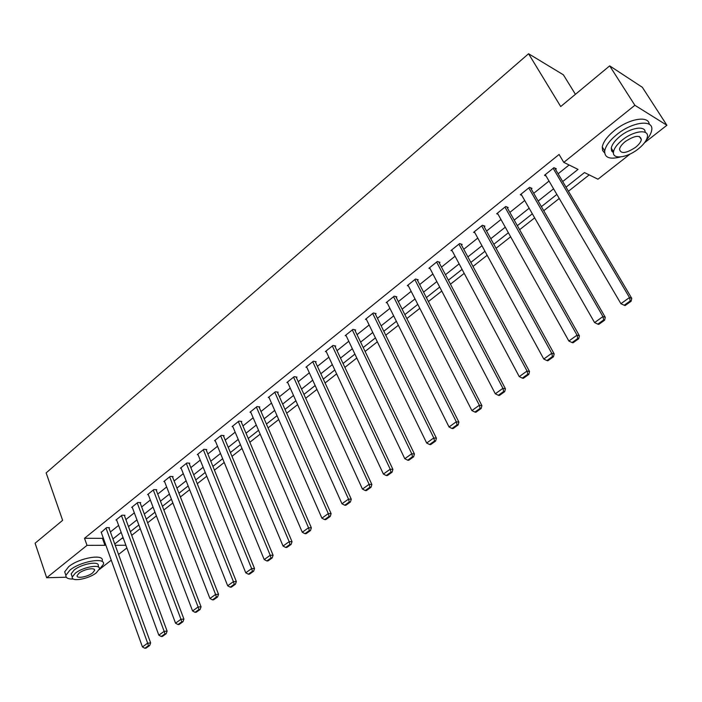 <?xml version="1.0" encoding="UTF-8"?>
<svg xmlns="http://www.w3.org/2000/svg" width="702" height="702" viewBox="0 0 702 702"><rect width="100%" height="100%" fill="white"/><g stroke="black" fill="none" stroke-linecap="round" stroke-linejoin="round"><path stroke-width="1.05" d="M575.429 94.322L563.381 74.816L528.571 53.738L46.148 472.902L62.627 520.34L35.1 543.208L46.683 577.746L87.013 545.357L104.94 545.305L105.695 544.708M528.571 53.738L560.705 106.546L609.678 65.865L642.356 87.311L666.9 125.263L644.506 142.787M630.247 153.949L597.972 179.212L584.485 172.569L566.023 187.171M131.713 535.345L140.233 528.641M147.639 522.797L156.388 515.909M163.864 510.012L172.85 502.93M180.405 496.981L189.637 489.706M197.262 483.704L206.757 476.219M214.452 470.156L224.21 462.469M231.976 456.344L242.014 448.446M249.859 442.26L260.17 434.134M268.094 427.887L278.703 419.533M286.706 413.224L297.622 404.624M305.695 398.262L316.927 389.417M325.087 382.985L336.635 373.885M344.884 367.383L356.774 358.02M365.101 351.456L377.334 341.821M385.758 335.187L398.341 325.263M406.853 318.559L419.814 308.345M428.413 301.57L441.769 291.049M450.456 284.205L464.206 273.368M472.99 266.444L487.162 255.282M496.042 248.289L510.635 236.785M519.62 229.712L534.661 217.857M543.743 210.697L559.248 198.482M568.436 191.242L589.197 174.886M126.869 547.946L118.55 554.457M111.249 560.178L99.166 569.638L103.466 564.224C105.642 556.993 80.344 561.337 69.875 570.182L65.874 575.342C65.637 577.957 68.155 579.194 73.42 579.053M91.076 575.965L89.786 576.553M121.841 538.399L123.376 538.408M562.706 181.555L578.027 169.384L563.785 162.381L559.073 154.475L84.512 538.285L102.439 538.337L103.185 537.741M110.398 531.967L118.612 525.403M125.886 519.577L134.328 512.829M141.672 506.958L150.333 500.017M157.748 494.094L166.655 486.969M174.131 480.984L183.283 473.657M190.839 467.62L200.245 460.1M207.862 454.001L217.532 446.261M225.228 440.11L235.161 432.16M242.936 425.938L253.15 417.769M260.995 411.495L271.498 403.088M279.422 396.753L290.224 388.109M298.227 381.704L309.336 372.815M317.418 366.347L328.852 357.204M337.013 350.675L348.78 341.26M357.028 334.67L369.129 324.982M377.457 318.322L389.917 308.353M398.341 301.614L411.161 291.356M419.673 284.547L432.871 273.991M441.47 267.111L455.072 256.23M463.759 249.28L477.764 238.075M486.547 231.046L500.982 219.498M509.863 212.399L524.727 200.5M533.704 193.313L549.034 181.055M558.116 173.789L569.103 164.996M555.554 169.463L556.344 168.831L553.948 167.681L544.498 175.281L546.077 176.018M531.221 189.005L531.993 188.382L529.545 187.311L520.314 194.735L521.797 195.367M507.441 208.099L508.195 207.494L505.703 206.493L496.683 213.75L498.069 214.294M484.196 226.764L484.933 226.176L482.406 225.237L473.578 232.336L474.894 232.801M461.468 245.016L462.188 244.436L459.626 243.568L450.991 250.509L452.237 250.912M439.241 262.864L439.943 262.302L437.346 261.486L428.904 268.278L430.08 268.629M417.497 280.326L418.19 279.773L415.549 279.019L407.292 285.661L408.415 285.968M396.226 297.411L396.902 296.867L394.226 296.174L386.153 302.667L387.223 302.939M375.403 314.127L376.061 313.601L373.359 312.96L365.452 319.322L366.488 319.559M355.019 330.502L355.668 329.984L352.939 329.387L345.2 335.617L346.183 335.819M335.065 346.525L335.696 346.016L332.941 345.481L325.359 351.57L326.307 351.755M315.514 362.223L316.137 361.723L313.355 361.232L305.932 367.207L306.844 367.357M296.376 377.597L296.981 377.106L294.173 376.658L286.907 382.511L287.785 382.651M277.615 392.655L278.211 392.181L275.386 391.777L268.261 397.516L269.112 397.63M259.231 407.423L259.81 406.949L256.967 406.598L249.982 412.214L250.807 412.311M241.216 421.893L241.786 421.428L238.917 421.112L232.072 426.623L232.871 426.702M223.552 436.074L224.105 435.626L221.227 435.345L214.514 440.751L215.286 440.821M206.23 449.982L206.774 449.543L203.878 449.306L197.297 454.598L198.043 454.659M189.242 463.627L189.777 463.188L186.864 462.995L180.414 468.181L181.134 468.234M172.578 477.009L173.104 476.579L170.182 476.412L163.847 481.511L164.549 481.546M156.23 490.136L156.748 489.715L153.808 489.584L147.595 494.585L148.28 494.612M140.189 503.018L140.698 502.606L137.741 502.509L131.643 507.414L132.309 507.432M124.438 515.663L124.938 515.259L121.981 515.198L115.988 520.006L116.637 520.024M108.986 528.071L109.477 527.676L106.502 527.641L101.255 532.379M609.678 65.865L634.871 105.282L666.9 125.263M66.269 577.211L46.683 577.746M84.512 538.285L87.013 545.357M563.785 162.381L634.871 105.282M112.934 538.961L121.174 532.406M128.484 526.597L136.951 519.866M144.331 514.013L153.027 507.098M160.468 501.184L169.41 494.076M176.922 488.109L186.118 480.809M193.699 474.78L203.141 467.278M210.793 461.196L220.507 453.483M228.229 447.341L238.215 439.408M246.016 433.204L256.274 425.052M264.154 418.796L274.71 410.407M282.66 404.089L293.515 395.463M301.553 389.075L312.715 380.203M320.832 373.754L332.318 364.628M340.523 358.117L352.334 348.718M360.617 342.137L372.78 332.476M381.151 325.825L393.673 315.874M402.132 309.161L415.014 298.92M423.56 292.129L436.828 281.581M445.472 274.719L459.134 263.855M467.865 256.914L481.949 245.735M490.777 238.715L505.273 227.194M514.206 220.103L529.15 208.222M538.171 201.053L553.58 188.812M115.225 545.278L125.886 545.252M556.861 194.419L541.4 206.642M532.335 213.803L517.339 225.667M508.38 232.748L493.822 244.261M484.968 251.263L470.84 262.434M462.074 269.366L448.359 280.212M439.689 287.065L426.377 297.595M417.795 304.378L404.87 314.601M396.376 321.314L383.818 331.247M375.421 337.89L363.215 347.534M354.905 354.106L343.05 363.487M334.819 369.989L323.297 379.098M315.154 385.538L303.957 394.401M295.893 400.772L285.003 409.38M277.027 415.689L266.435 424.061M258.538 430.317L248.236 438.452M240.409 444.647L230.405 452.562M222.648 458.687L212.908 466.391M205.238 472.455L195.761 479.949M188.154 485.959L178.94 493.252M171.411 499.21L162.434 506.3M154.975 512.206L146.244 519.103M138.856 524.947L130.361 531.668M123.025 537.46L114.759 543.997M102.439 538.337L104.94 545.305M553.158 168.313L629.483 297.543L631.756 298.332L554.72 168.05M545.278 174.658L620.91 303.694L629.483 297.543L630.203 300.947L624.192 305.247L625.113 305.554L631.116 301.263L630.203 300.947M631.756 298.332L631.116 301.263M624.192 305.247L620.91 303.694M645.98 140.584C649.262 136.829 651.158 133.406 651.675 130.3C654.176 119.112 632.599 121.507 616.918 134.477C609.748 140.356 605.677 145.832 604.703 150.895C604.413 157.669 609.643 159.687 620.384 156.958M649.227 124.28C648.806 115.225 628.729 118.682 614.434 130.502C607.291 136.39 603.237 141.874 602.272 146.955L602.579 150.482L604.641 152.948M613.434 152.703L611.582 150.904L611.266 148.14C611.977 144.472 614.926 140.523 620.103 136.285C630.765 127.51 645.612 125.254 645.156 132.353M638.302 148.921C643.585 144.682 646.612 140.681 647.384 136.925C649.183 128.878 633.687 130.651 622.384 139.944C617.198 144.173 614.232 148.113 613.513 151.772C611.811 159.854 627.123 157.994 638.302 148.921M625.271 141.567C621.911 144.296 619.998 146.841 619.524 149.21C620.7 154.124 626.026 153.51 635.521 147.359C638.917 144.621 640.856 142.05 641.347 139.645C640.198 134.714 634.836 135.354 625.271 141.567M102.238 560.793C104.396 553.527 79.115 557.827 68.664 566.681L64.681 571.858L65.479 574.175M71.753 575.473L71.183 573.824L74.079 570.085C81.599 563.741 99.789 560.6 98.245 565.812L98.771 567.321M96.376 572.779L99.368 568.98C100.921 563.794 82.722 566.97 75.184 573.306L72.288 577.026C70.858 582.248 88.908 578.992 96.376 572.779M79.001 573.209L77.123 575.614C76.193 578.974 87.838 576.886 92.664 572.867L94.577 570.436C95.569 567.084 83.854 569.138 79.001 573.209M528.773 187.934L602.948 316.584L605.273 317.304L530.475 187.715M521.077 194.121L594.576 322.587L602.948 316.584L603.676 319.937L597.806 324.131L598.745 324.403L604.606 320.217L603.676 319.937M605.273 317.304L604.606 320.217M597.806 324.131L594.576 322.587M504.949 207.099L577.035 335.161L579.422 335.819L506.774 206.923M497.428 213.145L568.866 341.023L577.035 335.161L577.772 338.461L572.051 342.558L573.007 342.813L578.729 338.715L577.772 338.461M579.422 335.819L578.729 338.715M572.051 342.558L568.866 341.023M481.669 225.833L551.746 353.308L554.185 353.896L483.599 225.675M474.315 231.748L543.769 359.029L551.746 353.308L552.492 356.555L546.902 360.556L547.885 360.775L553.466 356.783L552.492 356.555M554.185 353.896L553.466 356.783M546.902 360.556L543.769 359.029M458.897 244.147L527.053 371.025L529.536 371.551L460.924 244.006M451.711 249.93L519.252 376.614L527.053 371.025L527.807 374.219L522.341 378.124L523.341 378.325L528.799 374.429L527.807 374.219M529.536 371.551L528.799 374.429M522.341 378.124L519.252 376.614M436.635 262.057L502.922 388.329L505.449 388.803L438.75 261.925M429.606 267.708L495.305 393.796L502.922 388.329L503.685 391.479L498.35 395.296L499.368 395.472L504.694 391.663L503.685 391.479M505.449 388.803L504.694 391.663M498.35 395.296L495.305 393.796M414.856 279.572L479.343 405.247L481.914 405.651L417.049 279.449M407.976 285.109L471.902 410.582L479.343 405.247L480.115 408.345L474.903 412.074L475.93 412.232L481.142 408.503L480.115 408.345M481.914 405.651L481.142 408.503M474.903 412.074L471.902 410.582M393.55 296.718L456.309 421.77L458.915 422.13L395.805 296.586M386.82 302.132L449.034 426.991L456.309 421.77L457.081 424.824L451.983 428.474L453.027 428.606L458.125 424.964L457.081 424.824M458.915 422.13L458.125 424.964M451.983 428.474L449.034 426.991M372.701 313.487L433.775 437.934L436.425 438.241L375.017 313.355M366.111 318.787L426.667 443.032L433.775 437.934L434.556 440.944L429.58 444.506L430.642 444.62L435.617 441.058L434.556 440.944M436.425 438.241L435.617 441.058M429.58 444.506L426.667 443.032M352.29 329.914L411.749 453.738L414.434 453.992L354.668 329.764M345.84 335.1L404.791 458.722L411.749 453.738L412.539 456.704L407.66 460.187L408.739 460.284L413.61 456.8L412.539 456.704M414.434 453.992L413.61 456.8M407.66 460.187L404.791 458.722M332.309 345.989L390.207 469.19L392.918 469.401L334.731 345.832M325.991 351.07L383.397 474.069L390.207 469.19L390.996 472.113L386.223 475.526L387.32 475.605L392.085 472.192L390.996 472.113M392.918 469.401L392.085 472.192M386.223 475.526L383.397 474.069M312.741 361.732L369.12 484.31L371.867 484.477L315.216 361.556M306.546 366.707L362.46 489.092L369.12 484.31L369.919 487.197L365.251 490.531L366.356 490.593L371.016 487.258L369.919 487.197M371.867 484.477L371.016 487.258M365.251 490.531L362.46 489.092M293.568 377.149L348.499 499.113L351.272 499.227L296.086 376.965M287.504 382.028L341.979 503.79L348.499 499.113L349.298 501.956L344.726 505.221L345.84 505.264L350.403 502L349.298 501.956M351.272 499.227L350.403 502M344.726 505.221L341.979 503.79M274.789 392.26L328.299 513.592L331.107 513.671L277.351 392.058M268.848 397.034L321.92 518.173L328.299 513.592L329.106 516.4L324.64 519.594L325.763 519.62L330.23 516.426L329.106 516.4M331.107 513.671L330.23 516.426M324.64 519.594L321.92 518.173M256.388 407.063L308.538 527.772L311.363 527.816L258.985 406.844M250.561 411.749L302.281 532.256L308.538 527.772L309.345 530.536L304.966 533.669L306.098 533.687L310.477 530.554L309.345 530.536M311.363 527.816L310.477 530.554M304.966 533.669L302.281 532.256M238.347 421.577L289.171 541.663L292.023 541.663L240.979 421.34M232.643 426.167L283.055 546.051L289.171 541.663L289.987 544.392L285.696 547.455L286.837 547.455L291.128 544.392L289.987 544.392M292.023 541.663L291.128 544.392M285.696 547.455L283.055 546.051M220.665 435.802L270.217 555.264L273.087 555.229L223.333 435.547M215.075 440.303L264.215 559.564L270.217 555.264L271.025 557.958L266.83 560.959L267.98 560.942L272.174 557.941L271.025 557.958M273.087 555.229L272.174 557.941M266.83 560.959L264.215 559.564M203.326 449.745L251.641 568.594L254.528 568.515L206.019 449.482M197.841 454.159L245.761 572.806L251.641 568.594L252.457 571.244L248.341 574.192L249.5 574.157L253.615 571.217L252.457 571.244M254.528 568.515L253.615 571.217M248.341 574.192L245.761 572.806M186.328 463.425L233.433 581.651L236.346 581.546L189.049 463.144M180.949 467.751L227.676 585.775L233.433 581.651L234.257 584.266L230.221 587.153L231.388 587.109L235.416 584.222L234.257 584.266M236.346 581.546L235.416 584.222M230.221 587.153L227.676 585.775M169.647 476.842L215.593 594.445L218.524 594.304L172.394 476.544M164.373 481.089L209.951 598.49L215.593 594.445L216.418 597.033L212.46 599.859L213.636 599.798L217.594 596.972L216.418 597.033M218.524 594.304L217.594 596.972M212.46 599.859L209.951 598.49M153.29 490.005L198.104 606.993L201.053 606.818L156.055 489.689M148.113 494.173L192.576 610.959L198.104 606.993L198.929 609.547L195.059 612.319L196.235 612.249L200.114 609.476L198.929 609.547M201.053 606.818L200.114 609.476M195.059 612.319L192.576 610.959M137.232 502.922L180.958 619.287L183.924 619.094L140.023 502.588M132.151 507.011L175.535 623.183L180.958 619.287L181.783 621.814L177.983 624.534L179.168 624.447L182.968 621.735L181.783 621.814M183.924 619.094L182.968 621.735M177.983 624.534L175.535 623.183M121.481 515.593L164.145 631.352L167.12 631.124L124.289 515.242M116.488 519.612L158.827 635.17L164.145 631.352L164.97 633.845L161.249 636.512L162.434 636.416L166.163 633.748L164.97 633.845M167.12 631.124L166.163 633.748M161.249 636.512L158.827 635.17M106.011 528.036L147.657 643.181L150.64 642.927L108.836 527.667M101.114 531.976L142.436 646.928L147.657 643.181L148.482 645.647L144.823 648.262L146.025 648.157L149.675 645.542L148.482 645.647M150.64 642.927L149.675 645.542M144.823 648.262L142.436 646.928M639.355 136.486L641.347 139.645M611.266 148.14L613.513 151.772M604.703 150.895L602.272 146.955M94.2 569.357L94.577 570.436M71.183 573.824L72.288 577.026M65.874 575.342L64.681 571.858"/></g></svg>
